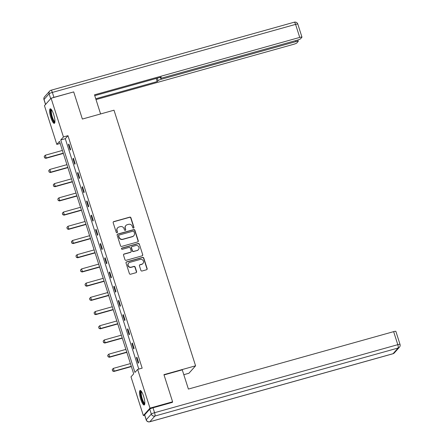 <?xml version="1.0" encoding="UTF-8"?>
<svg xmlns="http://www.w3.org/2000/svg" width="444" height="444" viewBox="0 0 444 444"><rect width="100%" height="100%" fill="white"/><g stroke="black" fill="none" stroke-linecap="round" stroke-linejoin="round"><path stroke-width="0.67" d="M133.533 228.077A0.666 0.638 41.7 0 0 133.955 227.278L130.925 217.776A0.949 0.91 41.7 0 0 129.748 217.133L113.775 221.6A0.949 0.91 41.7 0 0 113.17 222.744L116.206 232.245A0.666 0.638 41.7 0 0 117.321 232.512A0.666 0.638 41.7 0 0 117.444 231.896L117.055 230.669A3.036 2.914 41.7 0 1 118.981 227.012L120.313 226.64A3.036 2.914 41.7 0 1 124.065 228.704L124.459 229.937A0.666 0.638 41.7 0 0 125.574 230.203A0.666 0.638 41.7 0 0 125.702 229.587L125.308 228.355A3.036 2.914 41.7 0 1 127.234 224.703L128.566 224.331A3.036 2.914 41.7 0 1 132.318 226.396L132.712 227.628A0.666 0.638 41.7 0 0 133.533 228.077M133.727 227.983A0.666 0.638 41.7 0 0 133.777 227.478L130.741 217.982A0.949 0.91 41.7 0 0 129.57 217.332L113.592 221.8A0.949 0.91 41.7 0 0 113.27 221.972M117.222 232.601A0.666 0.638 41.7 0 0 117.266 232.095L117.055 230.669M125.474 230.292A0.666 0.638 41.7 0 0 125.519 229.787L125.308 228.355M140.77 399.306A7.537 1.793 74.4 0 1 140.138 390.47A7.537 1.793 74.4 0 1 143.567 396.165A7.537 1.793 74.4 0 1 144.2 404.995A7.537 1.793 74.4 0 1 140.77 399.306M50.877 117.643A7.537 1.793 74.4 0 1 50.25 108.813A7.537 1.793 74.4 0 1 53.68 114.508A7.537 1.793 74.4 0 1 54.312 123.338A7.537 1.793 74.4 0 1 50.877 117.643M140.887 270.357A0.949 0.91 41.7 0 0 142.058 271.007L146.542 269.752A0.949 0.91 41.7 0 0 147.147 268.609L143.778 258.058A0.949 0.91 41.7 0 0 142.602 257.415L126.629 261.882A0.949 0.91 41.7 0 0 126.029 263.026L129.393 273.576A0.949 0.91 41.7 0 0 130.569 274.22L135.981 272.705A0.949 0.91 41.7 0 0 136.585 271.562L135.143 267.049A0.949 0.91 41.7 0 0 133.971 266.4L131.285 267.155A2.536 2.436 41.7 0 1 128.627 263.07A2.536 2.436 41.7 0 1 129.759 262.371L140.276 259.429A2.536 2.436 41.7 0 1 142.935 263.508A2.536 2.436 41.7 0 1 141.803 264.213L140.049 264.702A0.949 0.91 41.7 0 0 139.444 265.845L140.887 270.357M51.093 98.235L73.698 91.908L82.362 119.053L114.008 110.201L195.582 365.806L163.936 374.658L172.599 401.803L149.994 408.13L143.351 415.578L130.997 376.862L133.688 373.842L59.502 141.375L56.81 144.394L44.456 105.678L51.093 98.235L63.448 136.946L60.756 139.965L134.948 372.433L137.64 369.414L149.994 408.13M137.64 369.414L142.158 368.148L67.971 135.681L63.448 136.946M137.668 241.947A0.949 0.91 41.7 0 0 138.273 240.803L134.904 230.253A0.949 0.91 41.7 0 0 133.727 229.604L117.754 234.071A0.949 0.91 41.7 0 0 117.155 235.215L120.518 245.765A0.949 0.91 41.7 0 0 121.695 246.414L137.668 241.947M139.338 244.156L142.707 254.706A0.949 0.91 41.7 0 1 142.108 255.849L126.129 260.317A0.949 0.91 41.7 0 1 124.958 259.673L123.515 255.156A0.949 0.91 41.7 0 1 124.12 254.012L130.597 252.203A0.949 0.91 41.7 0 0 131.196 251.06L130.242 248.063A0.949 0.91 41.7 0 0 129.071 247.419L122.328 249.306A0.666 0.638 41.7 0 1 121.628 248.235A0.666 0.638 41.7 0 1 121.928 248.052L138.167 243.506A0.949 0.91 41.7 0 1 139.338 244.156L142.707 254.706M183.805 374.692L188.939 373.254L195.582 365.806M67.971 135.681L65.279 138.7L138.805 369.092M68.431 144.566L70.174 150.033L70.624 149.528L68.876 144.067L68.431 144.566L68.987 144.411M72.966 158.78L74.709 164.247L75.158 163.742L73.415 158.275L72.966 158.78L73.526 158.625M77.5 172.988L79.243 178.455L79.692 177.95L77.95 172.488L77.5 172.988L78.061 172.833M82.035 187.202L83.777 192.663L84.227 192.163L82.484 186.696L82.035 187.202L82.595 187.041M86.569 201.41L88.312 206.876L88.761 206.371L87.018 200.904L86.569 201.41L87.129 201.254M91.103 215.618L92.852 221.084L93.296 220.585L91.553 215.118L91.103 215.618L91.664 215.462M95.638 229.831L97.386 235.298L97.835 234.793L96.087 229.326L95.638 229.831L96.198 229.676M100.178 244.039L101.92 249.506L102.37 249.001L100.622 243.54L100.178 244.039L100.733 243.884M104.712 258.253L106.455 263.719L106.904 263.214L105.161 257.748L104.712 258.253L105.272 258.097M109.246 272.461L110.989 277.927L111.438 277.422L109.696 271.961L109.246 272.461L109.807 272.305M113.781 286.674L115.523 292.135L115.973 291.636L114.23 286.169L113.781 286.674L114.341 286.513M118.315 300.882L120.058 306.349L120.507 305.844L118.764 300.377L118.315 300.882L118.875 300.727M122.849 315.096L124.598 320.557L125.042 320.057L123.299 314.591L122.849 315.096L123.41 314.935M127.384 329.304L129.132 334.77L129.581 334.265L127.833 328.799L127.384 329.304L127.944 329.148M131.924 343.512L133.666 348.978L134.116 348.473L132.368 343.012L131.924 343.512L132.478 343.356M136.458 357.725L138.201 363.192L138.65 362.687L136.907 357.22L136.458 357.725L137.018 357.57M144.7 415.201L143.351 415.578M172.599 401.803L172 402.475M60.162 143.456L56.81 144.394M65.279 138.7L60.756 139.965M125.88 225.541L125.702 225.746A3.036 2.914 41.7 0 0 125.13 228.56M117.627 227.85L117.449 228.055A3.036 2.914 41.7 0 0 116.872 230.869M137.995 241.775A0.949 0.91 41.7 0 0 138.09 241.003L134.721 230.453A0.949 0.91 41.7 0 0 133.55 229.809L117.577 234.277A0.949 0.91 41.7 0 0 117.249 234.443M133.971 231.585A0.666 0.638 41.7 0 0 133.156 231.13L119.131 235.054A0.666 0.638 41.7 0 0 118.709 235.853L119.125 237.152A3.036 2.914 41.7 0 0 122.877 239.216L132.462 236.535A3.036 2.914 41.7 0 0 134.388 232.878L133.971 231.585M118.837 235.237L118.653 235.437A0.666 0.638 41.7 0 0 118.531 236.053L118.709 235.853M133.816 235.692L133.633 235.897A3.036 2.914 41.7 0 1 132.284 236.735L122.694 239.416A3.036 2.914 41.7 0 1 118.942 237.351L118.531 236.053M142.43 255.677A0.949 0.91 41.7 0 0 142.53 254.906M131.019 251.937L130.841 252.142A0.949 0.91 41.7 0 1 130.419 252.403L123.937 254.212A0.949 0.91 41.7 0 0 123.615 254.384M139.161 244.355A0.949 0.91 41.7 0 0 137.99 243.712L121.745 248.252A0.666 0.638 41.7 0 0 121.551 248.346M137.318 250.322A2.536 2.436 41.7 0 0 138.633 246.636A2.536 2.436 41.7 0 0 135.792 245.538L132.09 246.575A0.949 0.91 41.7 0 0 131.485 247.713L132.44 250.71A0.949 0.91 41.7 0 0 133.616 251.354L137.141 250.521A2.536 2.436 41.7 0 0 138.273 249.817L138.45 249.617M131.663 246.836L131.485 247.036A0.949 0.91 41.7 0 0 131.307 247.919L131.485 247.713M137.141 250.521L133.433 251.559A0.949 0.91 41.7 0 1 132.262 250.91L131.307 247.919M142.935 263.508L142.752 263.708A2.536 2.436 41.7 0 1 141.619 264.413L139.871 264.902A0.949 0.91 41.7 0 0 139.544 265.074M128.627 263.07L128.449 263.275A2.536 2.436 41.7 0 0 131.108 267.355L131.285 267.155M136.308 272.538A0.949 0.91 41.7 0 0 136.402 271.767L134.965 267.249A0.949 0.91 41.7 0 0 133.788 266.605L131.108 267.355M146.87 269.58A0.949 0.91 41.7 0 0 146.964 268.809L143.595 258.258A0.949 0.91 41.7 0 0 142.424 257.614L126.451 262.082A0.949 0.91 41.7 0 0 126.124 262.254M62.393 150.444L45.299 155.222L46.17 157.953L63.264 153.174M44.644 157.753L44.206 156.388L44.589 157.814L46.17 157.953L45.849 158.319L63.348 153.424M45.299 155.222L44.206 156.388M44.589 157.814L45.849 158.319M54.906 122.078A6.527 1.548 74.4 0 1 52.936 120.124A6.527 1.548 74.4 0 1 50.849 113.226A6.527 1.548 74.4 0 1 51.41 109.579M51.698 109.995A6.038 1.437 -105.6 0 0 51.548 113.842A6.038 1.437 -105.6 0 0 53.391 119.68A6.038 1.437 -105.6 0 0 54.939 121.573M50.688 108.891A7.493 1.782 -105.6 0 0 52.925 120.751A7.493 1.782 -105.6 0 0 54.645 123.044M144.794 403.735A6.527 1.548 74.4 0 1 142.824 401.781A6.527 1.548 74.4 0 1 140.737 394.883A6.527 1.548 74.4 0 1 141.297 391.236M141.592 391.652A6.038 1.437 -105.6 0 0 141.436 395.499A6.038 1.437 -105.6 0 0 143.279 401.343A6.038 1.437 -105.6 0 0 144.827 403.23M140.576 390.548A7.493 1.782 -105.6 0 0 142.813 402.414A7.493 1.782 -105.6 0 0 144.533 404.7M100.594 113.953L94.494 94.833L299.739 37.413L295.582 24.387L52.359 92.43L53.929 97.347L73.399 91.997M160.956 78.183L161.3 79.265L296.026 41.581L295.71 40.598M161.3 79.265A2.897 0.422 162.3 0 0 158.053 80.63L157.265 78.161M95.749 98.768L157.209 81.574L158.053 80.63M96.009 99.589L293.584 44.317A2.897 0.422 162.3 0 0 296.836 42.957L298.196 41.425A2.897 0.422 162.3 0 0 298.246 41.303A2.897 0.422 162.3 0 0 296.026 41.581M160.195 77.345L160.401 77.994A2.897 0.422 162.3 0 0 160.351 78.116A2.897 0.422 162.3 0 0 162.576 77.839L297.297 40.154A2.897 0.422 162.3 0 0 300.549 38.789L301.914 37.257A2.897 0.422 162.3 0 0 301.964 37.135A2.897 0.422 162.3 0 0 299.739 37.413M160.401 77.994L161.244 77.051L94.755 95.649M53.929 97.347A2.897 0.422 162.3 0 0 52.164 97.935M156.21 78.455L157.209 81.574M164.025 374.941L182.256 369.841L188.395 389.061L393.639 331.646A2.897 0.422 -17.7 0 1 395.865 331.363L400.022 344.394A2.897 0.422 162.3 0 0 397.796 344.672L393.639 331.646M149.756 409.152L144.672 414.846L146.243 419.769L151.321 414.069L149.756 409.152A2.897 0.422 -17.7 0 1 153.002 407.792L172.444 402.353L172.355 402.075M146.193 419.891A2.897 2.897 0 0 0 149.739 421.8A2.897 0.688 -105.6 0 0 149.828 421.739L393.051 353.702L398.129 348.007L154.906 416.045L149.828 421.739A2.897 2.786 41.7 0 1 146.243 419.769A2.897 0.422 162.3 0 0 146.193 419.891L144.622 414.968A2.897 0.422 -17.7 0 1 144.672 414.846M66.927 164.652L49.833 169.436L50.705 172.167L67.799 167.382M49.179 171.961L48.746 170.596L49.123 172.022L50.705 172.167L50.383 172.527L67.882 167.632M49.833 169.436L48.746 170.596M49.123 172.022L50.383 172.527M71.462 178.86L54.368 183.644L55.245 186.375L72.339 181.596M53.713 186.175L53.28 184.809L53.663 186.236L55.245 186.375L54.917 186.741L72.416 181.846M54.368 183.644L53.28 184.809M53.663 186.236L54.917 186.741M76.002 193.073L58.908 197.852L59.779 200.588L76.873 195.804M58.247 200.383L57.814 199.017L58.197 200.444L59.779 200.588L59.452 200.949L76.951 196.054M58.908 197.852L57.814 199.017M58.197 200.444L59.452 200.949M80.536 207.281L63.442 212.066L64.313 214.796L81.407 210.018M62.787 214.596L62.349 213.225L62.732 214.652L64.313 214.796L63.992 215.157L81.485 210.267M63.442 212.066L62.349 213.225M62.732 214.652L63.992 215.157M85.07 221.495L67.976 226.274L68.848 229.01L85.942 224.226M67.322 228.804L66.883 227.439L67.266 228.865L68.848 229.01L68.526 229.37L86.019 224.475M67.976 226.274L66.883 227.439M67.266 228.865L68.526 229.37M89.605 235.703L72.511 240.487L73.382 243.218L90.476 238.434M71.856 243.012L71.417 241.647L71.8 243.073L73.382 243.218L73.06 243.578L90.554 238.683M72.511 240.487L71.417 241.647M71.8 243.073L73.06 243.578M94.139 249.917L77.045 254.695L77.916 257.431L95.01 252.647M76.39 257.226L75.952 255.861L76.335 257.287L77.916 257.431L77.595 257.792L95.094 252.897M77.045 254.695L75.952 255.861M76.335 257.287L77.595 257.792M98.673 264.125L81.579 268.909L82.451 271.639L99.545 266.855M80.925 271.434L80.486 270.069L80.869 271.495L82.451 271.639L82.129 272L99.628 267.105M81.579 268.909L80.486 270.069M80.869 271.495L82.129 272M103.208 278.333L86.114 283.117L86.991 285.847L104.085 281.069M85.459 285.647L85.026 284.282L85.403 285.708L86.991 285.847L86.663 286.214L104.162 281.318M86.114 283.117L85.026 284.282M85.403 285.708L86.663 286.214M107.748 292.546L90.654 297.325L91.525 300.061L108.619 295.277M89.993 299.855L89.56 298.49L89.943 299.916L91.525 300.061L91.198 300.421L108.697 295.526M90.654 297.325L89.56 298.49M89.943 299.916L91.198 300.421M112.282 306.754L95.188 311.538L96.059 314.269L113.153 309.49M94.528 314.069L94.095 312.698L94.478 314.124L96.059 314.269L95.738 314.635L113.231 309.74M95.188 311.538L94.095 312.698M94.478 314.124L95.738 314.635M116.816 320.968L99.722 325.746L100.594 328.482L117.688 323.698M99.068 328.277L98.629 326.912L99.012 328.338L100.594 328.482L100.272 328.843L117.765 323.948M99.722 325.746L98.629 326.912M99.012 328.338L100.272 328.843M121.351 335.176L104.257 339.96L105.128 342.69L122.222 337.912M103.602 342.485L103.163 341.12L103.546 342.546L105.128 342.69L104.806 343.051L122.3 338.161M104.257 339.96L103.163 341.12M103.546 342.546L104.806 343.051M125.885 349.389L108.791 354.168L109.662 356.904L126.756 352.12M108.136 356.699L107.698 355.333L108.081 356.76L109.662 356.904L109.341 357.265L126.84 352.37M108.791 354.168L107.698 355.333M108.081 356.76L109.341 357.265M130.419 363.597L113.325 368.381L114.197 371.112L131.291 366.328M112.671 370.906L112.232 369.541L112.615 370.968L114.197 371.112L113.875 371.473L131.374 366.578M113.325 368.381L112.232 369.541M112.615 370.968L113.875 371.473M50.677 98.701L49.106 93.789L44.028 99.484L45.599 104.396M297.807 24.109A2.897 2.897 0 0 0 294.261 22.2A2.897 0.688 -105.6 0 1 295.582 24.387A2.897 0.422 -17.7 0 1 297.807 24.109L301.964 37.135M43.978 99.606A2.897 0.422 -17.7 0 1 44.028 99.484A2.897 2.786 41.7 0 1 44.578 96.798A2.897 2.897 0 0 0 43.978 99.606L45.532 104.473M51.038 90.237A2.897 2.897 0 0 0 49.656 91.103A2.897 2.786 -138.3 0 0 49.106 93.789A2.897 0.422 -17.7 0 1 52.359 92.43A2.897 0.688 -105.6 0 0 51.038 90.237L294.261 22.2M153.002 407.792L154.573 412.709L397.796 344.672A2.897 0.688 -105.6 0 1 398.129 348.007A2.897 2.786 41.7 0 0 399.422 347.202L394.344 352.897A2.897 2.786 -138.3 0 1 393.051 353.702A2.897 0.688 -105.6 0 1 392.962 353.763A2.897 2.897 0 0 0 394.344 352.897M154.573 412.709A2.897 0.422 162.3 0 0 151.321 414.069A2.897 2.786 -138.3 0 0 154.906 416.045A2.897 0.688 -105.6 0 0 154.573 412.709M44.578 96.798L49.656 91.103M160.351 78.116L160.112 77.367M298.246 41.303L297.83 39.993M399.422 347.202A2.897 2.897 0 0 0 400.022 344.394M149.739 421.8L392.962 353.763"/></g></svg>
